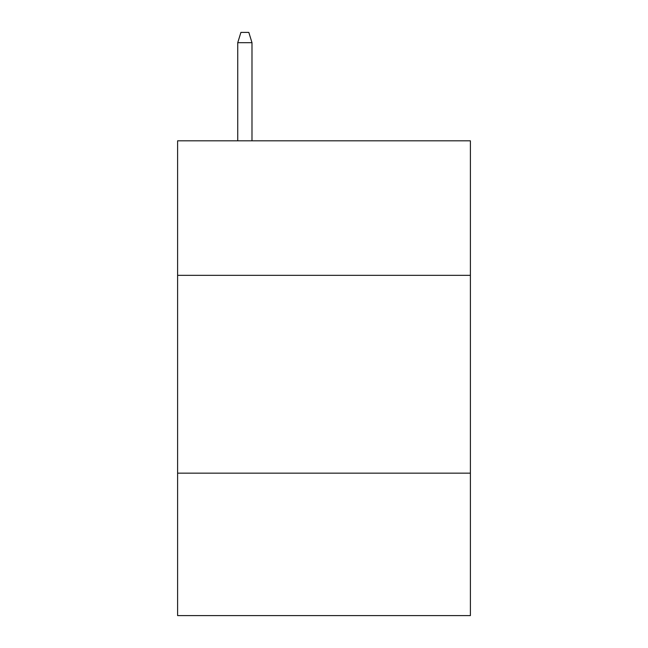 <?xml version="1.0" encoding="UTF-8"?>
<svg xmlns="http://www.w3.org/2000/svg" width="648" height="648" viewBox="0 0 648 648"><rect width="100%" height="100%" fill="white"/><g stroke="black" fill="none" stroke-linecap="round" stroke-linejoin="round"><path stroke-width="0.97" d="M470.391 275.335L470.391 140.81L177.609 140.81L177.609 275.335L470.391 275.335L470.391 615.6L177.609 615.6L177.609 275.335M470.391 473.161L177.609 473.161M251.991 140.81L251.991 42.687L237.743 42.687L237.743 140.81M237.743 42.687L240.91 32.4L248.824 32.4L251.991 42.687"/></g></svg>
